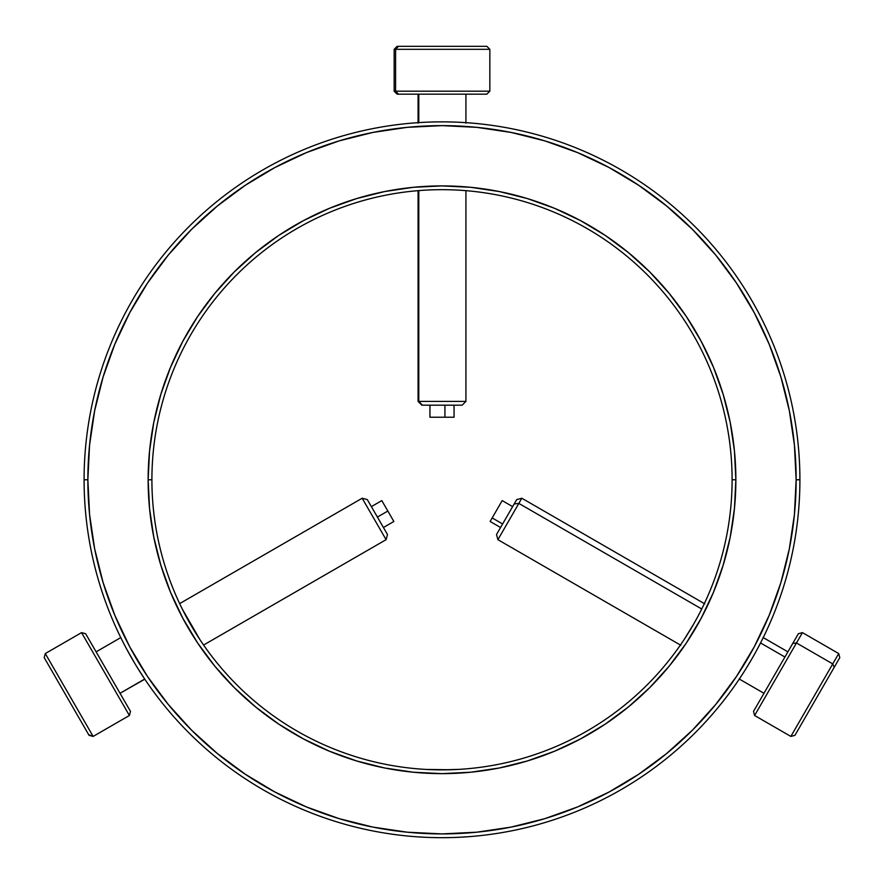 <?xml version="1.0" encoding="UTF-8"?>
<svg xmlns="http://www.w3.org/2000/svg" width="884" height="884" viewBox="0 0 884 884"><rect width="100%" height="100%" fill="white"/><g stroke="black" fill="none" stroke-linecap="round" stroke-linejoin="round"><path stroke-width="1.33" d="M442 837.678C410.972 836.794 410.972 836.794 442 837.678C473.028 836.794 473.028 836.794 442 837.678M417.944 836.861L425.215 837.281M449.978 769.754L426.585 769.445M442 121.859C410.519 122.765 410.519 122.765 442 121.859M516.676 499.615L514.168 503.968L518.842 503.405L521.825 498.233L516.676 499.615L512.632 506.62L502.189 500.598L492.178 517.936L502.62 523.969L492.178 517.936L490.189 521.383M499.825 528.809L500.576 527.505L490.134 521.483L500.145 504.134M516.654 499.648L500.576 527.505M704.769 603.849L521.825 498.233L518.842 503.405L701.719 608.988L518.842 503.405L497.902 539.671L518.842 503.405L514.168 503.968L496.543 534.488M760.538 642.944L784.915 657.022L760.571 642.966M750.14 661.829L751.102 660.193M795.147 734.991L834.198 667.343L832.739 663.906L796.473 642.966L802.451 632.624L796.473 642.966L832.739 663.906L838.706 653.563L832.739 663.906L834.198 667.343L839.8 657.641L838.706 653.563L802.451 632.624L798.362 633.717L792.76 643.419L796.473 642.966L760.571 705.156M796.827 726.084L832.739 663.906L790.86 736.427L754.604 715.499L796.473 642.966L792.76 643.419L753.511 711.41L763.975 693.288L739.135 678.945M763.069 637.508L787.898 651.851L798.362 633.717M45.294 653.563L44.2 657.641L89.052 735.333L93.14 736.427L45.294 653.563L93.14 736.427L129.395 715.499L130.489 711.41L85.638 633.717L81.549 632.624L129.395 715.499L81.549 632.624L45.294 653.563L81.549 632.624L85.638 633.717L99.483 657.696L130.489 711.41L129.395 715.499L93.14 736.427L88.621 734.593L44.2 657.641L45.294 653.563M144.7 679.034L120.025 693.288L144.81 679.199L137.23 667.42M120.776 637.607L96.102 651.851L120.743 637.618M123.185 642.414L124.246 644.48M134.545 662.978L126.865 649.431M203.585 645.044L386.098 539.671L362.175 498.233L179.662 603.606L362.175 498.233L386.098 539.671L387.479 534.522L367.324 499.615L362.175 498.233L367.324 499.615L377.402 517.063L387.844 511.04L381.811 500.598L387.844 511.04L377.402 517.063L387.479 534.522L386.098 539.671L203.585 645.044M444.928 417.226L444.928 405.17L444.928 417.226L454.044 417.226L429.944 417.226L444.928 417.226M418.795 401.402L418.077 401.402L418.795 401.402L418.795 190.624L418.795 401.402L465.923 401.402L418.795 401.402L422.453 405.17L418.795 401.402M418.077 190.657L418.077 401.402L421.845 405.17L462.133 405.17M418.795 122.611L418.795 94.168L418.795 122.611M486.797 46.322L398.485 46.322L395.59 49.316L395.59 91.185L394.154 91.185L395.59 91.185L395.59 49.316L394.154 49.316L395.59 49.316L398.485 46.322L397.148 46.322L394.154 49.316L394.154 91.185L397.148 94.168L398.485 94.168L395.59 91.185L489.846 91.185L395.59 91.185L398.485 94.168L486.852 94.168L489.846 91.185L489.846 49.316L395.59 49.316L489.846 49.316L486.852 46.322L397.203 46.322M129.705 312.77L114.821 344.241L103.108 376.971L94.665 410.684L89.571 445.061L87.859 479.769L84.09 479.769L87.859 479.769A354.141 354.141 0 0 1 442 125.627A354.141 354.141 0 0 1 796.141 479.769L799.909 479.769A357.909 357.909 0 0 0 442 121.859A357.909 357.909 0 0 0 84.09 479.769A357.909 357.909 0 0 1 442 121.859A357.909 357.909 0 0 1 799.909 479.769A357.909 357.909 0 0 1 442 837.678A357.909 357.909 0 0 1 84.09 479.769A357.909 357.909 0 0 0 442 837.678A357.909 357.909 0 0 0 799.909 479.769L796.141 479.769L794.429 445.061L789.335 410.684L780.892 376.971L769.179 344.241L754.317 312.826L736.46 283.024L715.753 255.1L692.415 229.354L666.658 206.016L638.546 185.176M151.904 479.769A290.096 290.096 0 0 0 442 769.865A290.096 290.096 0 0 0 732.096 479.769L735.864 479.769A293.864 293.864 0 0 1 442 773.633A293.864 293.864 0 0 1 148.136 479.769L151.904 479.769A290.096 290.096 0 0 1 442 189.673A290.096 290.096 0 0 1 732.096 479.769A290.096 290.096 0 0 1 442 769.865A290.096 290.096 0 0 1 151.904 479.769L148.136 479.769L149.551 450.962L153.783 422.442L160.8 394.463L170.513 367.313L182.844 341.246L197.662 316.505L214.845 293.344L234.205 271.974L255.575 252.614L278.736 235.431L303.477 220.613L329.544 208.281L356.694 198.557L384.673 191.552L413.193 187.32L442 185.905L470.807 187.32L499.327 191.552L527.306 198.557L554.456 208.281L580.523 220.613L605.264 235.431L628.425 252.614L649.795 271.974L669.155 293.344L686.338 316.505L701.156 341.246L713.487 367.313L723.2 394.463L730.217 422.442L734.449 450.962L735.864 479.769L734.449 508.576L730.217 537.096L723.2 565.075L713.487 592.225L701.156 618.292L686.338 643.033L669.155 666.193L649.795 687.553L628.425 706.924L605.264 724.106L580.523 738.925L554.456 751.256L527.306 760.969L499.327 767.986L470.807 772.207L442 773.633L413.193 772.207L384.673 767.986L356.694 760.969L329.544 751.256L303.477 738.925L278.736 724.106L255.575 706.924L234.205 687.553L214.845 666.193L197.662 643.033L182.844 618.292L170.513 592.225L160.8 565.075L153.783 537.096L149.551 508.576L148.136 479.769A293.864 293.864 0 0 1 442 185.905A293.864 293.864 0 0 1 735.864 479.769L732.096 479.769A290.096 290.096 0 0 0 442 189.673A290.096 290.096 0 0 0 151.904 479.769M451.271 121.981L446.729 121.893M684.139 639.53L693.222 624.822M182.568 609.573L199.872 639.541M459.26 122.279L466.409 122.699M451.127 837.557L446.652 837.645M432.873 837.557L437.348 837.645M140.39 672.448L144.357 678.536M121.097 638.248L120.688 637.419M124.235 644.458L126.799 649.309M134.567 663.011L133.661 661.486L134.567 663.011M763.102 637.861L762.174 639.718M757.058 649.585L760.571 642.878M751.544 659.431L746.494 667.851M741.234 676.116L743.532 672.569M609.01 167.485L577.528 152.589L544.798 140.876L511.085 132.434L476.708 127.34L442 125.627L407.292 127.34L372.915 132.434L339.202 140.876L306.472 152.589L275.057 167.452L245.255 185.308L217.342 206.016L191.585 229.354L168.247 255.1L147.418 283.212M754.284 646.768L769.179 615.286L780.892 582.567L789.335 548.853L794.429 514.477L796.141 479.769A354.141 354.141 0 0 1 442 833.91A354.141 354.141 0 0 1 87.859 479.769L89.571 514.477L94.665 548.853L103.108 582.567L114.821 615.286L129.683 646.712L147.54 676.514L168.247 704.426L191.585 730.184L217.342 753.522L245.454 774.351M275.001 792.053L306.472 806.948L339.202 818.661L372.915 827.104L407.292 832.198L442 833.91L476.708 832.198L511.085 827.104L544.798 818.661L577.528 806.948L608.943 792.086L638.745 774.218L666.658 753.522L692.415 730.184L715.753 704.426L736.582 676.315M103.108 582.567L114.821 615.286M245.255 774.218L275.057 792.086M544.798 818.661L577.528 806.948M736.46 676.514L754.317 646.712M780.892 376.971L769.179 344.241M638.745 185.308L608.943 167.452M339.202 140.876L306.472 152.589M147.54 283.024L129.683 312.826M734.449 508.576L730.217 537.096L723.2 565.075L713.487 592.225L701.156 618.292L686.338 643.033M605.264 724.106L580.523 738.925L554.456 751.256M413.193 772.207L384.673 767.986L356.694 760.969L329.544 751.256L303.477 738.925L278.736 724.106M197.662 643.033L182.844 618.292L170.513 592.225M149.551 450.962L153.783 422.442L160.8 394.463L170.513 367.313L182.844 341.246L197.662 316.505M278.736 235.431L303.477 220.613L329.544 208.281M470.807 187.32L499.327 191.552L527.306 198.557L554.456 208.281L580.523 220.613L605.264 235.431M686.338 316.505L701.156 341.246L713.487 367.313M441.978 769.865L458.553 769.389M459.017 837.27L466.056 836.861M397.203 94.168L486.797 94.168M421.867 405.17L462.155 405.17L465.923 401.402L465.923 190.646M393.866 521.483L387.844 511.04L393.866 521.483L383.424 527.505M126.998 649.685L129.208 653.718M129.727 654.635L131.385 657.574M790.86 736.427L794.948 735.333L839.756 657.718M798.318 633.795L753.555 711.333M502.178 500.62L492.178 517.936M371.368 506.62L381.811 500.598M429.944 405.17L429.944 417.226M418.077 94.168L418.077 123.152M465.923 94.168L465.923 123.152M454.056 405.17L454.056 417.226M754.604 715.499L753.511 711.41M680.846 645.287L497.902 539.671L496.521 534.522"/></g></svg>
